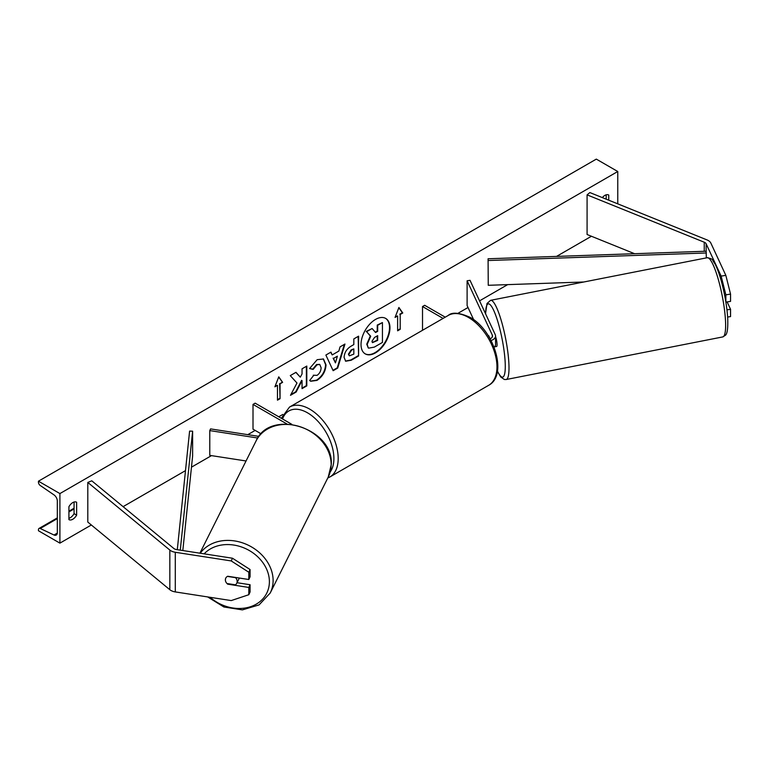 <?xml version="1.0" encoding="UTF-8"?>
<svg xmlns="http://www.w3.org/2000/svg" width="769" height="769" viewBox="0 0 769 769"><rect width="100%" height="100%" fill="white"/><g stroke="black" fill="none" stroke-linecap="round" stroke-linejoin="round"><path stroke-width="1.15" d="M725.84 275.369L730.55 294.104L725.859 294.835L721.149 276.1L725.84 275.369L710.844 243.071A9.709 5.604 0 0 0 708.336 240.562A9.709 5.604 0 0 0 707.038 239.928L589.871 192.567L587.083 194.865L587.083 234.507L634.588 253.703M721.149 276.1L706.153 243.802A4.854 2.807 0 0 0 704.904 242.543A4.854 2.807 0 0 0 704.25 242.225L587.083 194.865M730.55 294.104L730.55 301.381L725.869 302.102M725.859 294.835L725.859 302.063M727.637 317.03L730.55 316.588L730.55 309.311L727.118 301.909M726.965 309.869L730.55 309.311M227.941 583.671L227.711 584.171A6.065 4.787 24.9 0 1 225.365 579.845A6.065 4.787 24.9 0 1 225.721 578.201A6.065 4.787 24.9 0 1 227.711 576.25L248.81 579.509L248.81 572.242L250.069 569.531L250.069 576.808L248.81 579.509M250.069 569.531L232.478 558.227L231.229 560.937L175.284 552.277A9.709 5.604 180 0 1 170.929 550.825A9.709 5.604 180 0 1 169.843 550.075L87.801 482.432L87.801 522.074L169.843 589.717A9.709 5.604 180 0 0 170.929 590.467A9.709 5.604 180 0 0 175.284 591.919L231.229 600.579L248.81 594.716L248.81 587.439L227.711 584.171M232.478 558.227L176.534 549.575A4.854 2.807 180 0 1 174.361 548.845A4.854 2.807 180 0 1 173.813 548.47L91.78 480.827L87.801 482.432M248.81 594.716L250.069 592.005L250.069 584.728L237.035 582.719M250.069 584.728L248.81 587.439M231.229 560.937L248.81 572.242M258.922 436.379L210.562 428.9L209.783 430.592L209.783 455.363L246.042 460.977M257.759 438.013L209.783 430.592M291.836 424.334L255.154 403.158L253.011 404.398L253.011 429.169L261.114 433.851M253.011 404.398L286.952 423.988M490.113 338.773L488.661 335.649A6.065 1.278 -98.8 0 0 488.392 335.89M494.121 347.271A9.103 5.258 0 0 0 495.553 344.435L495.553 336.015A9.103 5.258 0 0 0 495.246 334.65L470.032 280.329L467.11 280.791L467.11 305.562L473.675 319.712M491.064 340.542A9.103 5.258 0 0 0 495.553 336.015M490.122 338.802A6.065 3.499 0 0 0 492.525 336.015A6.065 3.499 0 0 0 492.314 335.111L467.11 280.791M422.517 330.295L422.517 306.533L424.661 305.293L445.241 317.174M422.517 306.533L443.088 318.414M494.525 346.867L496.63 346.454A6.065 1.105 -101.1 0 0 497.024 343.878A6.065 1.105 -101.1 0 0 495.553 336.562M375.483 352.875A20.465 11.814 120 0 0 388.854 334.832A20.465 11.814 120 0 0 385.721 318.433A20.465 11.814 120 0 0 375.483 319.452A20.465 11.814 120 0 0 362.112 337.485A20.465 11.814 120 0 0 365.256 353.884A20.465 11.814 120 0 0 375.483 352.875M365.035 353.759A20.465 11.814 120 0 0 375.061 352.625A20.465 11.814 120 0 0 388.374 334.784A20.465 11.814 120 0 0 385.5 318.318M68.922 506.713A7.584 4.383 -60 0 1 72.776 502.59A7.584 4.383 -60 0 1 76.573 502.215A7.584 4.383 -60 0 1 76.64 502.253L76.64 515.134A7.584 4.383 -60 0 1 68.989 519.642A7.584 4.383 -60 0 1 68.922 519.594L68.922 506.713M608.75 200.2L608.75 195.047A7.584 4.383 120 0 0 608.683 194.999A7.584 4.383 120 0 0 604.895 195.374A7.584 4.383 120 0 0 602.338 197.604M313.271 375.214L317.02 375.368C319.587 373.59 320.952 371.052 321.115 367.765L319.789 364.487L317.02 364.775L313.146 369.428L309.571 368.543L317.164 359.681L323.47 358.998L326.018 364.881C325.604 371.446 322.586 376.618 316.972 380.405L310.666 381.251L309.686 380.482L313.627 375.493M344.089 357.393L344.089 357.335C344.416 352.433 346.877 348.636 351.471 345.935L353.827 344.579L353.827 338.918L358.585 336.168L358.585 355.989L351.222 360.238L345.666 361.228L344.089 357.393M296.988 383.029L290.49 395.304L296.132 392.046L302.044 380.588L302.044 388.633L306.802 385.884L306.802 366.063L302.044 368.812L302.044 373.936L300.304 377.175L295.988 372.311L290.269 375.608L296.988 383.029M59.905 493.583L59.905 543.135L38.45 530.745L38.45 529.706A2.73 1.576 60 0 1 39.017 528.457A2.73 1.576 60 0 1 40.209 528.495L54.013 535.013A5.162 2.98 -120 0 0 56.262 535.089A5.162 2.98 -120 0 0 57.329 532.725L57.329 501.013A5.162 2.98 -120 0 0 54.013 494.909L40.209 485.47A2.73 1.576 60 0 1 38.45 482.24L38.45 481.192L59.905 493.583L617.767 171.506L617.767 203.843M59.905 543.135L91.338 524.987M123.098 506.656L185.492 470.628M191.462 467.177L211.475 455.633M247.791 434.658L255.154 430.409M278.762 416.779L282.8 414.453M457.959 313.319L468.013 307.513M479.558 300.852L507.665 284.626M556.545 256.404L591.438 236.256M400.197 314.463L402.773 312.973L398.909 307.475L395.055 317.434L397.621 315.944L397.621 330.814L400.197 329.324L400.197 314.463L400.197 329.324M274.898 386.807L278.762 376.848L282.617 382.347L280.051 383.827L280.051 398.698L277.474 400.178L277.474 385.317L274.898 386.807M332.189 354.922L338.831 351.087L340.042 346.877L344.954 344.041L337.697 368.072L333.14 370.696L325.873 355.057L330.939 352.125L332.189 354.922L330.689 352.269M606.183 199.161L606.183 194.817M74.064 502.032L74.064 513.654A7.584 4.383 -60 0 1 68.922 518.335M38.45 481.192L596.311 159.116L617.767 171.506M74.064 513.654L76.64 515.134M368.313 347.973L367.178 344.397L370.716 336.255L366.611 331.699L372.119 328.517L375.58 332.535L377.675 331.333L377.675 325.316L382.443 322.557L382.443 342.426L374.311 347.117L368.611 348.146M368.274 347.953L366.755 344.147L370.293 336.005L366.611 331.699M375.301 332.208L377.243 331.083L377.243 325.066L382.443 322.557M366.188 331.449L372.119 328.517M399.774 329.074L397.621 330.314M395.295 316.79L397.621 315.944M399.774 314.213L402.35 312.723L398.823 307.715M278.666 377.079L282.617 382.347M282.194 382.097L280.051 383.827M279.618 383.587L280.051 398.698M277.474 399.688L279.618 398.448M275.148 386.163L277.474 385.317M300.304 377.175L295.844 372.388M302.044 388.134L306.37 385.634L306.37 366.313M290.874 394.584L295.7 391.796L301.611 380.347L302.044 380.588M348.847 354.394L349.424 355.836L353.827 354.125L353.827 348.886L351.568 350.183L348.847 354.394L348.415 354.144L349.222 355.682M348.415 354.144L351.135 349.933L353.827 348.886M358.152 336.418L358.585 355.989M358.152 355.739L350.799 359.988L345.454 361.094M323.259 358.873L325.595 364.631C325.172 371.196 322.163 376.377 316.54 380.165L310.455 381.116M319.568 364.381L316.588 364.535L312.714 369.178L313.146 369.428M312.714 369.178L309.628 368.418M337.38 356.182L333.554 358.392L335.447 362.891L337.38 356.182L333.554 358.392M333.121 358.143L335.447 362.891M344.349 344.387L337.264 367.822L337.697 368.072M337.264 367.822L332.958 370.312M371.975 341.292L372.484 342.638L377.675 340.407L377.675 335.64L374.532 337.456L371.975 341.292M372.292 342.474L377.243 340.158L377.243 335.89M227.066 583.536L235.439 584.825A6.065 4.95 -153.4 0 0 236.727 583.315L238.775 579.24A6.065 4.95 -153.4 0 0 239.159 578.019M236.727 583.315A6.065 4.95 -153.4 0 0 237.169 581.508A6.065 4.95 -153.4 0 0 235.545 577.663L227.403 576.404M225.817 578.009A6.065 4.95 -153.4 0 0 225.442 579.691M488.075 258.769L488.257 285.299L488.075 258.769L706.153 251.232L706.336 257.894M583.825 281.992L488.257 285.299M706.336 252.982L488.257 260.518M177.293 549.691L189.597 431.092L192.625 431.198L192.625 455.979L182.82 550.546M180.282 550.152L192.625 431.198M706.153 243.802L706.153 251.232M704.25 242.225L704.25 251.3M175.284 552.277L175.284 591.919M169.843 550.075L169.843 589.717M492.314 335.111L492.314 336.918M448.25 315.434C451.989 311.954 459.228 312.57 469.946 317.28C493.919 330.007 508.222 375.147 488.613 385.336A40.353 23.301 -120 0 0 494.794 353A40.353 23.301 -120 0 0 468.427 317.434A40.353 23.301 -120 0 0 448.25 315.434L289.48 407.099A40.353 23.301 60 0 1 309.657 409.098A40.353 23.301 60 0 1 336.024 444.665A40.353 23.301 60 0 1 329.834 477.001L327.786 477.991M330.218 471.926A37.325 21.551 -120 0 0 330.439 441.435A37.325 21.551 -120 0 0 307.513 412.818A37.325 21.551 -120 0 0 282.55 418.97M725.455 319.827A40.353 7.363 -101.1 0 0 717.967 278.282A40.353 7.363 -101.1 0 0 707.22 257.721C713.968 259.105 711.575 259.499 714.91 263.738C717.429 268.535 719.822 275.312 722.091 284.049C725.129 296.027 726.993 307.321 727.695 317.953C728.281 332.391 726.244 334.371 725.571 335.14L722.793 336.918A40.353 7.363 -101.1 0 0 725.455 319.827M497.437 371.062A37.325 6.806 -101.1 0 0 505.118 361.315A37.325 6.806 -101.1 0 0 494.678 312.637A37.325 6.806 -101.1 0 0 485.633 313.944M707.22 257.721L490.593 300.323A40.353 7.363 78.9 0 1 501.35 320.875A40.353 7.363 78.9 0 1 508.828 362.43A40.353 7.363 78.9 0 1 506.175 379.521L722.793 336.918M54.013 535.013L57.319 533.109M40.209 528.495L57.329 518.614M68.922 511.923L74.064 508.953M204.15 553.843A37.325 30.472 26.6 0 1 244.686 548.21A37.325 30.472 26.6 0 1 269.39 582.104A37.325 30.472 26.6 0 1 248.32 607.356A37.325 30.472 26.6 0 1 210.1 597.302M207.688 596.936L223.875 606.981L242.36 609.884L259.076 604.905L270.217 593.014A40.353 32.942 -153.4 0 0 273.11 580.989A40.353 32.942 -153.4 0 0 244.35 543.51A40.353 32.942 -153.4 0 0 200.248 553.238M331.151 465.005A40.353 32.942 26.6 0 1 328.257 477.04L331.256 464.601C334.025 428.352 270.265 407.868 256.087 440.916A40.353 32.942 26.6 0 1 299.939 426.67A40.353 32.942 26.6 0 1 331.151 465.005M488.613 385.336L329.834 477.001M281.339 418.269L289.48 407.099M490.593 300.323L486.998 303.505L485.527 313.714M497.389 371.302L500.725 376.964L504.32 379.482L506.175 379.521M39.017 528.457L57.329 517.883M68.922 511.193L74.064 508.222M270.217 593.014L328.257 477.04M199.892 553.19L256.087 440.916"/></g></svg>
